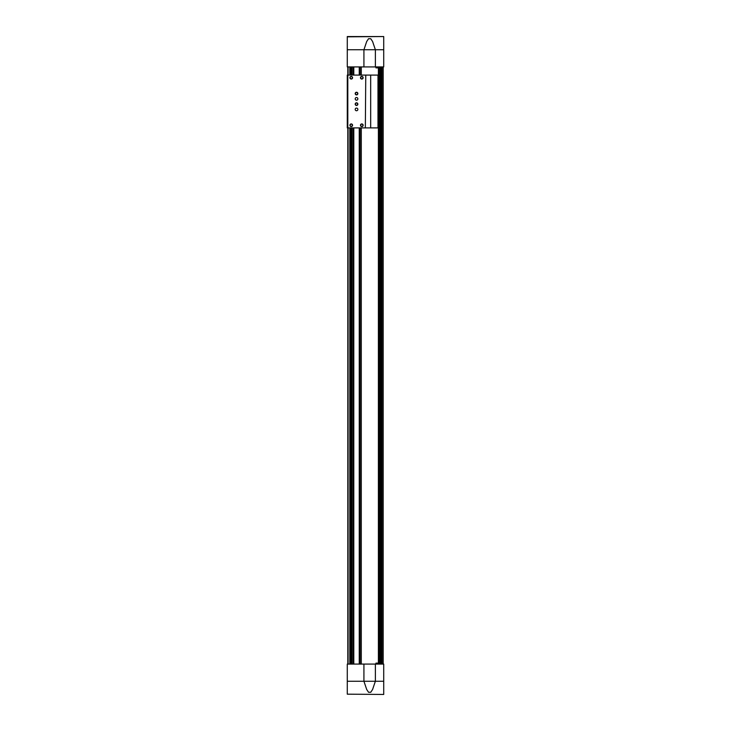 <?xml version="1.0" encoding="UTF-8"?>
<svg xmlns="http://www.w3.org/2000/svg" width="731" height="731" viewBox="0 0 731 731"><rect width="100%" height="100%" fill="white"/><g stroke="black" fill="none" stroke-linecap="round" stroke-linejoin="round"><path stroke-width="1.1" d="M347.81 66.914L347.81 75.092L347.28 75.092L347.28 127.898L347.81 127.898L347.81 664.086M383.19 66.914L383.19 664.086M361.278 66.914L361.278 75.092M361.278 127.898L361.278 664.086M351.775 66.914L351.775 75.092M351.775 127.898L351.775 664.086M351.51 66.914L351.51 75.092M351.51 127.898L351.51 664.086M350.981 66.914L350.981 75.092M350.981 127.898L350.981 664.086M350.085 66.914L350.085 75.092M350.085 127.898L350.085 664.086M361.169 66.914L361.169 75.092M361.169 127.898L361.169 664.086M351.876 66.914L351.876 75.092M351.876 127.898L351.876 664.086M363.919 664.086L347.28 664.086L347.28 681.246L363.919 681.246L366.706 689.507L368.543 692.275L370.745 692.275L372.582 689.507L375.378 681.246L375.378 664.086L363.919 664.086L363.919 681.246L383.72 681.246L383.72 664.086L375.378 664.086M347.28 694.176L383.72 694.45L347.28 694.176L347.28 681.246M383.72 694.176L383.72 681.246M378.302 664.086L378.302 663.136L375.926 663.136L375.926 664.086M375.378 66.914L375.378 49.754L363.919 49.754L363.919 66.914L383.72 66.914L383.72 49.754L375.378 49.754L372.582 41.493L370.745 38.725L368.543 38.725L366.706 41.493L363.919 49.754L347.28 49.754L347.28 36.55L383.72 36.55L347.28 36.824M383.72 49.754L383.72 36.824M363.919 66.914L347.28 66.914L347.28 49.754M378.302 66.914L378.302 67.864L375.926 67.864L375.926 66.914M365.345 75.092L347.81 75.092L347.81 127.898L365.345 127.898L365.765 75.092L365.345 127.898M377.982 75.092L377.982 127.898L378.229 75.092L365.765 75.092M356.527 100.174A1.316 1.316 0 0 0 357.669 98.192A1.316 1.316 0 0 0 355.385 98.192A1.316 1.316 0 0 0 356.527 100.174M356.527 110.737A1.316 1.316 0 0 0 357.669 108.755A1.316 1.316 0 0 0 355.385 108.755A1.316 1.316 0 0 0 356.527 110.737M361.808 123.932A1.316 1.316 0 0 1 362.951 125.915A1.316 1.316 0 0 1 360.657 125.915A1.316 1.316 0 0 1 361.808 123.932M356.527 102.815A1.316 1.316 0 0 1 357.669 104.798A1.316 1.316 0 0 1 355.385 104.798A1.316 1.316 0 0 1 356.527 102.815M356.527 92.252A1.316 1.316 0 0 1 357.669 94.235A1.316 1.316 0 0 1 355.385 94.235A1.316 1.316 0 0 1 356.527 92.252M361.808 76.417A1.316 1.316 0 0 1 362.951 78.391A1.316 1.316 0 0 1 360.657 78.391A1.316 1.316 0 0 1 361.808 76.417M351.245 76.417A1.316 1.316 0 0 1 352.388 78.391A1.316 1.316 0 0 1 350.103 78.391A1.316 1.316 0 0 1 351.245 76.417M351.245 123.932A1.316 1.316 0 0 1 352.388 125.915A1.316 1.316 0 0 1 350.103 125.915A1.316 1.316 0 0 1 351.245 123.932M377.982 127.898L365.765 127.898M351.245 124.16A1.087 1.087 0 0 1 352.187 125.805A1.087 1.087 0 0 1 350.295 125.805A1.087 1.087 0 0 1 351.245 124.16M351.245 76.645A1.087 1.087 0 0 1 352.187 78.281A1.087 1.087 0 0 1 350.295 78.281A1.087 1.087 0 0 1 351.245 76.645M361.808 76.645A1.087 1.087 0 0 1 362.75 78.281A1.087 1.087 0 0 1 360.858 78.281A1.087 1.087 0 0 1 361.808 76.645M356.527 92.481A1.087 1.087 0 0 1 357.468 94.116A1.087 1.087 0 0 1 355.577 94.116A1.087 1.087 0 0 1 356.527 92.481M356.527 103.044A1.087 1.087 0 0 1 357.468 104.679A1.087 1.087 0 0 1 355.577 104.679A1.087 1.087 0 0 1 356.527 103.044M361.808 124.16A1.087 1.087 0 0 1 362.75 125.805A1.087 1.087 0 0 1 360.858 125.805A1.087 1.087 0 0 1 361.808 124.16M349.82 66.914L349.82 75.092M349.82 127.898L349.82 664.086M348.075 66.914L348.075 75.092M348.075 127.898L348.075 664.086M378.631 66.914L378.631 664.086M378.768 66.914L378.768 664.086M380.111 66.914L380.111 664.086M380.641 66.914L380.641 664.086M381.984 66.914L381.984 664.086M383.135 66.914L383.135 664.086M353.795 66.914L353.795 75.092M353.795 127.898L353.795 664.086M359.25 66.914L359.25 75.092M359.25 127.898L359.25 664.086M378.393 66.914L378.393 664.086M381.701 66.914L381.701 664.086M381.372 66.914L381.372 664.086M381.317 66.914L381.317 664.086L381.308 66.914M379.828 66.914L379.828 664.086M379.49 66.914L379.49 664.086M379.444 66.914L379.444 664.086L379.435 66.914M359.981 66.914L359.981 75.092M359.981 127.898L359.981 664.086M359.944 66.914L359.944 75.092M359.944 127.898L359.944 664.086M359.323 66.914L359.323 75.092M359.323 127.898L359.323 664.086M353.722 66.914L353.722 75.092M353.722 127.898L353.722 664.086M353.1 66.914L353.1 75.092M353.1 127.898L353.1 664.086M353.064 66.914L353.064 75.092M353.064 127.898L353.064 664.086M370.672 75.092L370.672 127.898M380.668 66.914L380.668 664.086M378.786 66.914L378.786 664.086"/></g></svg>
